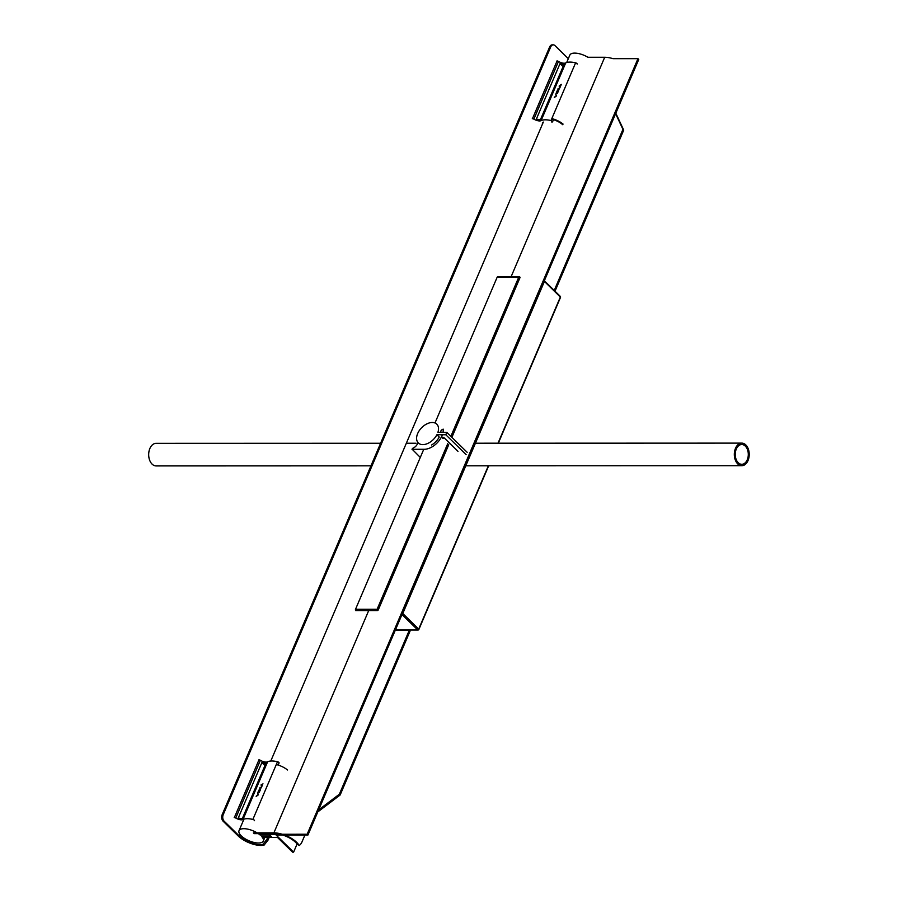 <?xml version="1.0" encoding="UTF-8"?>
<svg xmlns="http://www.w3.org/2000/svg" width="897" height="897" viewBox="0 0 897 897"><rect width="100%" height="100%" fill="white"/><g stroke="black" fill="none" stroke-linecap="round" stroke-linejoin="round"><path stroke-width="1.35" d="M287.556 769.996A13.186 5.382 -156.9 0 0 276.298 764.524M260.22 835.085A13.186 5.382 -156.9 0 0 247.695 829.131A13.186 5.382 -156.9 0 0 239.028 830.678A13.186 5.382 -156.9 0 0 249.041 840.803A13.186 5.382 -156.9 0 0 263.281 841.027A13.186 5.382 -156.9 0 0 261.778 836.621L270.681 836.609L269.111 835.073L260.444 834.558M551.812 118.595A13.186 5.382 23.1 0 1 563.069 124.078M551.565 119.178A11.773 4.799 23.1 0 1 562.778 124.75M566.68 62.532L569.842 55.098A13.186 5.382 23.1 0 1 587.916 57.273L604.701 57.273A17.413 7.109 23.1 0 1 613.01 58.675L637.969 58.664L613.01 58.675M402.125 614.198A0.942 0.594 -45.6 0 0 402.787 613.503L544.423 281.456A0.942 0.594 -45.6 0 0 544.344 280.761L560.289 296.369A0.942 0.594 134.4 0 1 560.345 297.042L560.154 297.557M577.186 64.091A1.413 0.572 -156.9 0 0 575.605 62.835A16 6.526 -156.9 0 0 565.704 62.925A5.651 2.31 23.1 0 1 558.483 61.422A1.413 0.572 -156.9 0 0 557.059 60.974L556.925 60.974M543.021 122.261A16.213 6.615 -156.9 0 0 542.595 122.945A16.213 6.615 -156.9 0 0 542.382 124.291M557.452 91.472L557.71 90.429L557.037 91.472L557.721 91.55M557.743 90.451L558.506 90.294L558.091 91.483L557.788 90.541M557.452 90.193L556.667 91.943L558.091 91.954L558.797 89.98L557.71 89.947M557.699 92.862A16 6.526 -156.9 0 0 556.286 92.851L556.062 93.366A16 6.526 23.1 0 1 557.486 93.378L557.699 92.862M559.111 86.067L559.885 87.738L561.32 84.374L559.111 86.067L559.941 87.614M558.147 88.467L557.934 88.982A16 6.526 23.1 0 1 559.358 88.994L559.571 88.478A16 6.526 -156.9 0 0 558.147 88.467L558.237 88.971M554.279 97.56L556.589 95.856L555.736 94.129L556.162 95.811L554.279 97.56M551.554 121.947A1.413 0.572 -156.9 0 0 552.574 121.801A1.413 0.572 -156.9 0 0 550.982 120.546A16 6.526 -156.9 0 0 541.093 120.647A5.651 2.31 23.1 0 1 533.872 119.133A1.413 0.572 -156.9 0 0 532.448 118.684L532.302 118.684M557.62 93.053A15.63 6.38 -156.9 0 0 557.329 93.041L557.048 93.041A15.63 6.38 -156.9 0 0 556.488 93.053L556.364 93.355M554.514 96.999L555.344 96.73M556.162 95.811L555.893 94.454M563.181 66.67L560.02 63.62L536.417 118.953A5.651 2.31 -156.9 0 0 541.362 119.559L564.964 64.214A5.651 2.31 23.1 0 1 560.02 63.62M540.555 119.727L563.608 65.683A16.034 6.537 23.1 0 1 564.964 64.214M560.457 85.372L559.448 86.09L559.885 86.706M560.333 85.652L559.762 86.583M559.493 88.668A15.63 6.38 -156.9 0 0 558.36 88.668M557.037 91.472L557.665 91.673M558.203 91.685L557.642 91.472M254.468 820.688A1.413 0.572 -156.9 0 0 252.876 819.432A16 6.526 -156.9 0 0 242.986 819.533A5.651 2.31 23.1 0 1 235.765 818.03A1.413 0.572 -156.9 0 0 234.341 817.582L234.207 817.582M259.356 790.358L259.581 789.315L258.941 790.369L259.614 790.436M259.995 790.369L260.388 789.147L260.13 790.515M259.738 788.799L258.571 790.829L259.984 790.84L260.388 789.147M260.22 789.125L259.356 789.091M259.603 791.748A16 6.526 -156.9 0 0 258.179 791.748L257.955 792.253A16 6.526 23.1 0 1 259.379 792.264L259.603 791.748M262.989 783.821L261.016 784.953L261.789 786.624L262.709 784M260.052 787.364L259.827 787.869A16 6.526 23.1 0 1 261.251 787.88L261.476 787.364A16 6.526 -156.9 0 0 260.052 787.364L260.13 787.869M256.172 796.446L258.482 794.742L257.641 793.015L258.056 794.708L256.172 796.446M278.193 765.063L279.079 762.977A1.413 0.572 -156.9 0 0 277.498 761.721A16 6.526 -156.9 0 0 267.598 761.822A5.651 2.31 23.1 0 1 260.388 760.308A1.413 0.572 -156.9 0 0 258.964 759.86L258.818 759.86M259.513 791.939A15.63 6.38 -156.9 0 0 259.222 791.939L258.941 791.939A15.63 6.38 -156.9 0 0 258.392 791.95L258.258 792.253M256.407 795.886L257.248 795.628M258.056 794.708L257.787 793.352M265.086 765.567L261.924 762.506L238.322 817.851A5.651 2.31 -156.9 0 0 243.266 818.445L266.869 763.1A5.651 2.31 23.1 0 1 261.924 762.506M242.459 818.625L265.512 764.569A16.034 6.537 23.1 0 1 266.869 763.1M261.666 785.469L262.115 784.427L261.352 784.987L261.789 785.593M261.375 785.032L261.834 786.501M261.386 787.566A15.63 6.38 -156.9 0 0 260.253 787.566M258.941 790.369L259.558 790.571M260.108 790.571L259.536 790.358M224.149 821.181L223.095 821.181L238.232 836.004A17.413 7.109 -156.9 0 0 264.077 845.12L262.81 844.436A16 6.526 -156.9 0 1 239.286 836.004L224.149 821.181A4.709 3.106 -90 0 1 223.23 814.678L550.668 47.003A4.709 3.106 -90 0 1 553.281 44.85A4.709 3.106 -90 0 1 554.963 45.601L568.317 58.686M223.095 821.181A4.709 3.106 -90 0 1 222.164 814.678L549.614 47.003A4.709 3.106 -90 0 1 552.216 44.85L553.281 44.85M262.81 844.436L266.801 839.502L268.012 840.153L269.178 837.428M268.012 840.153L264.077 845.12M267.676 837.428L266.801 839.502M615.813 113.213L623.729 130.11L555.019 291.211L623.729 130.11L615.813 113.213M615.611 113.684L622.944 129.347L554.234 290.437L622.944 129.347L615.611 113.684M263.382 837.428L277.498 837.428L292.534 852.15L293.599 852.15L276.108 835.029L307.94 835.017L307.155 834.244L260.152 834.266L260.926 835.029L269.773 835.029L260.926 835.029L260.422 833.627L260.152 834.266L307.155 834.244L637.969 58.664L638.754 59.437L637.969 58.664L307.155 834.244L307.94 835.017L638.754 59.437L307.94 835.017L276.108 835.029L293.599 852.15L297.075 843.999L293.599 852.15L292.534 852.15L277.498 837.428L263.382 837.428L262.597 836.666L263.382 837.428M262.619 836.609L271.443 836.666L269.773 835.029L271.443 836.666L262.619 836.609M340.131 795.011L410.097 630.961L409.324 630.187L410.097 630.961L340.131 795.011L317.785 811.931L340.131 795.011L339.346 794.237L409.324 630.187L395.297 630.199L409.324 630.187L339.346 794.237L318.648 809.913L339.346 794.237L340.131 795.011M437.904 432.376A13.186 8.308 -45.6 0 0 436.783 424.146A13.186 8.308 -45.6 0 0 421.612 427.746A13.186 8.308 -45.6 0 0 418.338 442.972A13.186 8.308 -45.6 0 0 436.895 434.742L445.798 434.742L446.807 432.365L437.904 432.376A13.186 8.308 -45.6 0 0 436.783 424.146A13.186 8.308 -45.6 0 0 421.612 427.746A13.186 8.308 -45.6 0 0 418.338 442.972A13.186 8.308 -45.6 0 0 436.895 434.742L439.238 437.041L436.895 434.742L445.798 434.742L446.807 432.365L437.904 432.376M467.158 452.301L446.807 432.365L467.158 452.301M466.148 454.678L445.798 434.742L466.148 454.678M457.986 451.359L444.407 438.061A1.648 0.673 -156.9 0 0 442.815 437.243A1.648 0.673 -156.9 0 0 441.66 437.422M442.109 437.613L444.239 438.521L442.299 438.061M377.278 610.599A0.942 0.594 -45.6 0 0 378.321 609.803L377.088 609.298A0.942 0.617 90 0 0 377.278 610.599L355.705 610.61A0.942 0.617 -90 0 1 355.515 609.298L423.765 449.296M434.989 422.98L497.151 277.251A0.942 0.617 -90 0 1 498.003 276.971M441.952 429.764A1.413 0.886 -45.6 0 0 440.876 431.278A13.186 8.308 134.4 0 1 440.786 432.365A13.186 8.308 134.4 0 0 440.876 431.278A1.413 0.886 -45.6 0 1 441.952 429.764L443.185 429.136L441.952 429.764M424.169 449.296A16 10.091 -45.6 0 0 442.367 434.742A16 10.091 -45.6 0 1 424.169 449.296L412.003 449.307L424.169 449.296M443.006 432.365A16 10.091 -45.6 0 0 443.185 429.136A16 10.091 -45.6 0 1 443.006 432.365M439.238 437.041A13.186 8.308 134.4 0 1 431.592 445.002A13.186 8.308 134.4 0 0 439.238 437.041M417.879 442.468A5.651 3.566 134.4 0 1 413.158 448.074A1.413 0.886 -45.6 0 0 412.071 449.15L420.301 457.425L412.071 449.15A1.413 0.886 -45.6 0 1 413.158 448.074A5.651 3.566 134.4 0 0 417.879 442.468M299.452 845.479L297.356 844.391A16 6.526 23.1 0 0 274.673 833.616L254.165 833.627L253.38 832.865L273.888 832.853A17.413 7.109 -156.9 0 1 298.723 844.806L299.452 845.479L301.426 843.225L304.924 835.017M370.954 465.846L156.145 465.924A11.302 7.456 -90 0 1 148.678 454.633A11.302 7.456 -90 0 1 156.134 443.331L380.597 443.253M748.031 460.542A11.302 7.456 -90 0 1 741.774 465.711A11.302 7.456 -90 0 1 734.318 454.409A11.302 7.456 -90 0 1 741.774 443.118A11.302 7.456 -90 0 1 748.322 449.005A11.302 7.456 -90 0 1 748.031 460.542M736.291 449.038A9.889 6.526 -90 0 1 741.774 444.531A9.889 6.526 -90 0 1 748.3 454.409A9.889 6.526 -90 0 1 741.774 464.298A9.889 6.526 -90 0 1 736.045 459.141A9.889 6.526 -90 0 1 736.291 449.038M401.979 614.523L417.666 629.885A0.942 0.617 90 0 0 418.518 629.604L418.708 629.1A0.942 0.594 134.4 0 1 417.666 629.885L395.431 629.896M402.787 613.503L418.708 629.1L488.36 465.801M498.003 443.208L560.345 297.042L544.423 281.456M559.975 296.257A0.942 0.594 134.4 0 1 560.289 296.369A0.942 0.942 0 0 1 560.502 297.412L498.317 443.208M575.605 62.835L550.982 120.546M565.704 62.925L541.093 120.647M540.409 119.738L563.069 66.602M557.059 60.974L532.448 118.684M558.483 61.422L533.872 119.133M277.498 761.721L252.876 819.432M267.598 761.822L242.986 819.533M242.302 818.636L264.974 765.489M258.964 759.86L234.341 817.582M260.388 760.308L235.765 818.03M223.23 814.678L222.164 814.678M549.614 47.003L550.668 47.003M239.286 836.004L239.97 834.401M395.88 628.831L397.281 630.199M378.321 609.803L448.735 444.721M451.886 437.344L519.946 277.756A0.942 0.594 -45.6 0 0 519.576 276.96A0.942 0.617 90 0 0 518.724 277.24L519.946 277.756M355.515 609.298L377.088 609.298L447.715 443.723M450.866 436.334L518.724 277.24L497.151 277.251M604.701 57.273L511.066 276.814M368.689 610.599L273.888 832.853M298.723 844.806L297.356 844.391M263.281 841.027L264.806 837.428M239.028 830.678L243.962 819.129M488.674 465.801L418.865 629.47A0.942 0.942 0 0 1 418.002 630.042L397.124 630.042M552.574 121.801L553.707 119.133M270.793 761.026L543.324 122.07M519.901 277.083A0.942 0.942 0 0 0 519.24 276.814L497.667 276.825M465.79 465.812L741.774 465.711M406.823 443.241L416.04 443.23M475.421 443.208L741.774 443.118"/></g></svg>
